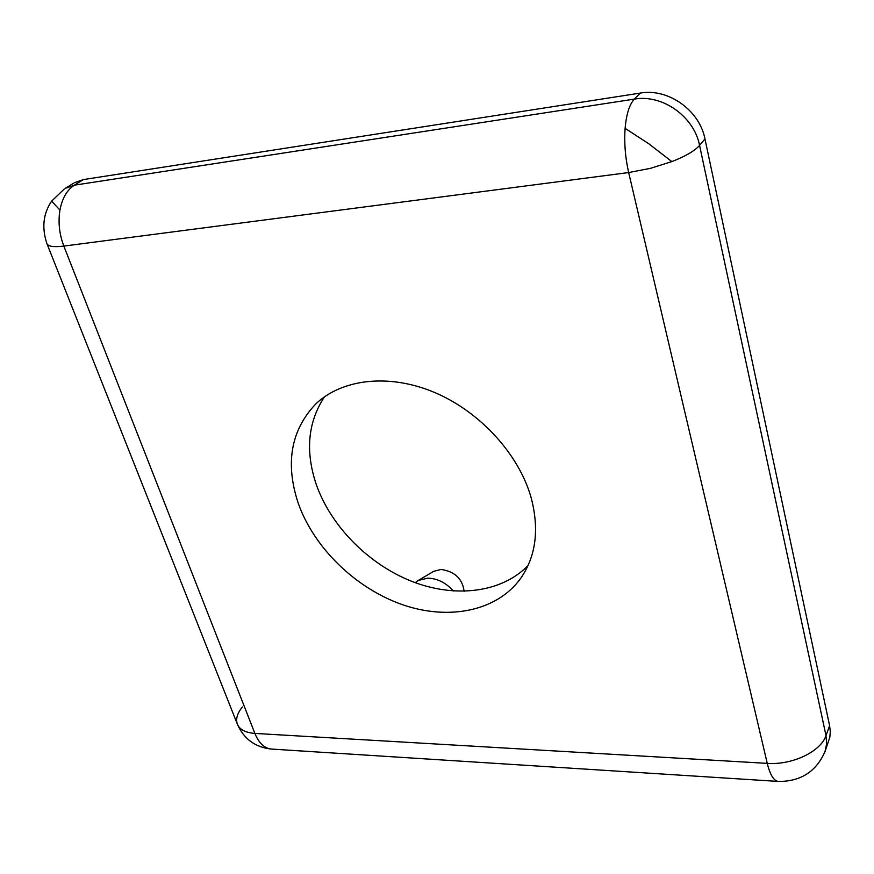 <?xml version="1.0" encoding="UTF-8"?>
<svg xmlns="http://www.w3.org/2000/svg" width="874" height="874" viewBox="0 0 874 874"><rect width="100%" height="100%" fill="white"/><g stroke="black" fill="none" stroke-linecap="round" stroke-linejoin="round"><path stroke-width="1.31" d="M242.36 707.011C237.258 713.315 235.587 719.018 237.346 724.131C239.64 729.615 245.485 732.707 254.88 733.417L63.846 246.086L628.668 172.549L767.252 763.373C792.237 765.242 820.784 751.618 825.996 735.591L699.561 145.401C694.841 150.82 685.598 156.227 671.844 161.603L650.518 168.321L628.668 172.549C625.271 157.604 624.08 142.866 625.118 128.347C626.363 114.101 629.455 104.356 634.371 99.101L74.356 185.179C66.981 189.986 62.174 198.3 59.945 210.11C58.012 222.127 59.312 234.112 63.846 246.086C53.827 247.298 48.19 246.501 46.945 243.693C41.613 227.786 43.187 213.606 51.642 201.14L64.337 188.937M324.516 396.796C307.91 421.967 305.135 451.148 316.202 484.305C330.809 526.115 368.293 564.069 411.49 581.243C454.666 598.275 501.283 593.042 528.049 565.554M298.34 503.533C314.192 548.064 355.674 588.268 402.182 604.59C448.635 620.813 497.24 611.319 520.915 578.02C536.035 555.973 539.422 529.141 531.097 497.524C518.828 454.185 480.023 411.687 434.597 392.47C389.138 373.264 341.996 378.824 315.7 404.028C290.791 430.347 285.011 463.526 298.34 503.533M453.311 591.01C446.09 582.816 437.623 578.522 427.889 578.129L418.285 580.445L415.259 582.674M464.105 591.294C462.466 578.752 454.764 571.465 440.999 569.444L433.57 571.41M271.126 749.051C255.11 747.215 243.857 738.912 237.346 724.131L46.945 243.693M640.336 93.07L634.371 99.101C662.383 94.064 694.076 116.493 699.561 145.401L704.957 138.944C699.561 110.244 668.151 88.023 640.336 93.07L83.292 179.596L74.356 185.179L65.266 188.358L73.307 183.365M825.034 751.487L826.64 743.818L825.996 735.591L829.612 725.704L830.3 731.604L829.83 737.274L825.034 751.487C816.25 771.578 800.737 781.553 778.494 781.443C773.894 781.083 770.147 775.063 767.252 763.373L254.88 733.417C259.01 743.359 264.669 748.581 271.847 749.094L778.035 781.411M704.957 138.944L829.612 725.704M83.292 179.596L74.235 182.786M51.642 201.14L59.945 210.11M625.118 128.347L648.748 143.729L671.844 161.603M520.915 578.02L522.401 575.835M434.017 571.137L418.285 580.445"/></g></svg>
